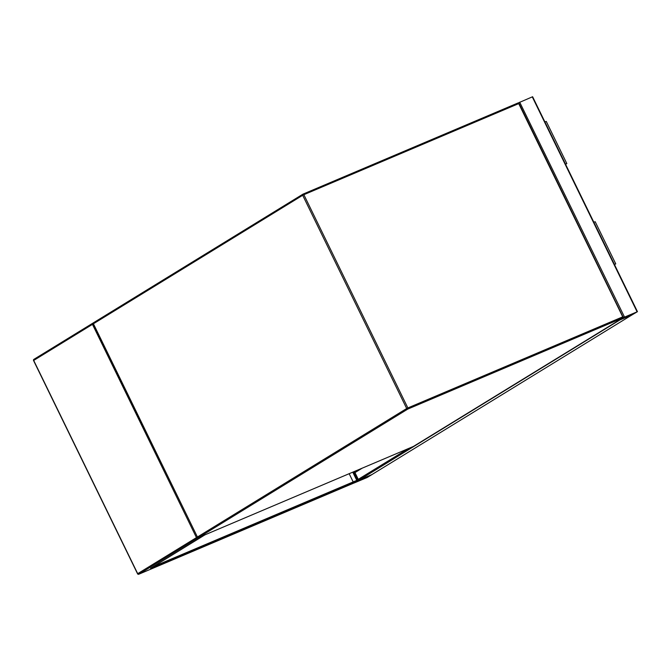 <?xml version="1.0" encoding="UTF-8"?>
<svg xmlns="http://www.w3.org/2000/svg" width="671" height="671" viewBox="0 0 671 671"><rect width="100%" height="100%" fill="white"/><g stroke="black" fill="none" stroke-linecap="round" stroke-linejoin="round"><path stroke-width="1.01" d="M637.299 311.772L624.525 317.098L619.383 320.142L632.308 314.707L637.299 311.772M518.205 102.957L532.623 96.733L637.45 311.654M632.602 314.523L636.787 311.956L624.231 317.274L619.912 319.891L632.602 314.523L632.283 313.86M367.138 477.509L371.919 474.573L359.362 479.899L354.213 482.952L367.138 477.509M371.7 474.758L359.06 480.084L354.741 482.692L367.44 477.324L371.684 474.733M372.07 474.481A0.939 0.755 -121.5 0 1 371.919 474.573L359.362 479.899A0.939 0.755 -121.5 0 1 359.06 479.95M358.482 479.673A0.939 0.755 -121.5 0 1 358.255 479.346L354.959 472.61A0.939 0.755 -121.5 0 1 355.253 471.47L355.102 471.176M359.362 479.899L619.752 320.025L632.308 314.707A0.939 0.755 58.5 0 0 632.384 314.665M354.263 482.877L359.136 479.899L358.935 479.48L153.24 566.685M359.136 479.899L150.564 568.329L204.99 534.821M205.032 534.888L197.953 537.639M93.42 322.843L33.902 359.346A0.939 0.755 58.5 0 0 33.701 360.436L92.464 324.361L196.469 537.597L198.054 537.848L138.805 574.225A0.939 0.554 67 0 1 138.603 574.267M353.122 472.015L357.131 480.243M353.181 481.912L349.172 473.692M352.77 472.166L356.787 480.386M93.286 323.036L92.464 324.361M614.485 264.567L615.106 264.164L614.418 264.424M614.527 264.642L615.743 263.854L614.393 264.382M615.743 263.854L595.185 221.715L593.843 222.235M565.603 164.345L566.819 163.556L546.269 121.417L544.919 121.937M566.819 163.556L565.477 164.085M565.569 164.269L566.19 163.867L565.502 164.127M622.722 316.846L518.717 103.611L303.862 194.699L407.867 407.934L622.722 316.846A0.939 0.554 67 0 1 622.654 317.979L407.8 409.075L198.532 537.555L413.386 446.458L622.654 317.979A0.939 0.755 -121.5 0 0 622.73 317.937A0.939 0.939 0 0 0 623.091 316.72L622.722 316.846M93.454 323.841L197.425 537.01L406.685 408.522L302.688 195.286L93.42 323.774A0.939 0.755 -121.5 0 1 93.705 322.634L302.814 194.246M303.066 194.112L517.827 103.057A0.939 0.554 67 0 1 518.717 103.611L519.086 103.485A0.939 0.939 0 0 0 517.869 103.032L303.015 194.129A0.939 0.554 67 0 1 303.862 194.699L302.688 195.286A0.939 0.755 -121.5 0 1 302.973 194.154A0.939 0.554 67 0 1 303.015 194.129A0.939 0.939 0 0 0 302.889 194.196L93.621 322.676A0.939 0.939 0 0 0 93.269 323.892L197.459 537.077M407.867 407.934L406.685 408.522A0.939 0.755 -121.5 0 0 407.8 409.075A0.939 0.554 67 0 0 407.867 407.934M413.537 446.366A0.939 0.755 -121.5 0 1 413.386 446.458A0.939 0.554 67 0 1 413.344 446.483L198.49 537.58A0.939 0.554 67 0 0 198.532 537.555A0.939 0.755 -121.5 0 1 197.425 537.01L197.274 537.127A0.939 0.939 0 0 0 198.49 537.58A0.939 0.554 67 0 1 198.322 537.605M413.294 446.5A0.939 0.554 67 0 0 413.344 446.483A0.939 0.939 0 0 0 413.47 446.416L622.73 317.937A0.939 0.755 -121.5 0 0 622.94 316.838L519.086 103.485M532.262 96.85L637.081 311.772M519.698 102.177L624.525 317.098M632.736 313.667L633.047 314.296M357.903 479.916L353.894 471.688M367.876 477.106L367.574 476.469M367.44 477.324L367.112 476.662M632.308 314.707L371.919 474.573M357.115 470.321L355.253 471.47M362.181 468.173L354.959 472.61M408.295 448.622L358.255 479.346M196.469 537.597L137.698 573.671L33.735 360.512M354.363 482.835L138.805 574.225A0.939 0.755 58.5 0 1 137.698 573.671L137.74 573.747M93.059 323.028L33.986 359.304A0.939 0.755 58.5 0 0 33.902 359.346A0.939 0.939 0 0 0 33.55 360.553L137.555 573.789A0.939 0.939 0 0 0 138.763 574.242L354.313 482.86M632.35 314.682L371.994 474.531M357.073 470.337L355.169 471.512"/></g></svg>
